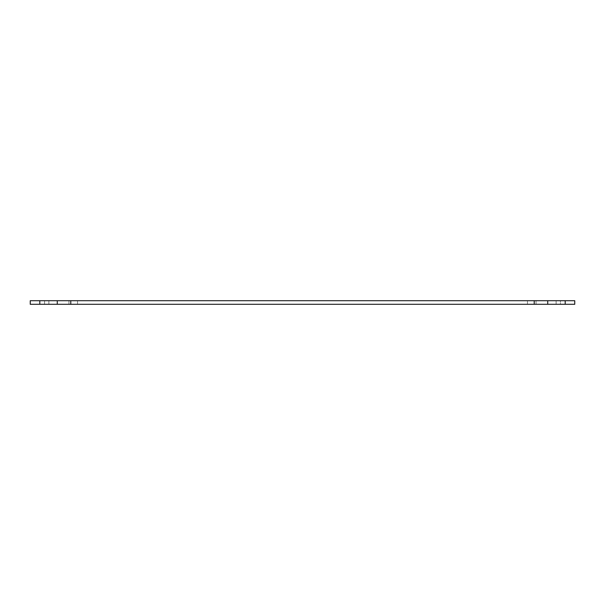 <?xml version="1.0" encoding="UTF-8"?>
<svg xmlns="http://www.w3.org/2000/svg" width="605" height="605" viewBox="0 0 605 605"><rect width="100%" height="100%" fill="white"/><g stroke="black" fill="none" stroke-linecap="round" stroke-linejoin="round"><path stroke-width="0.45" stroke-dasharray="3.02 2.27" d="M48.876 300.708L44.581 300.708L44.581 304.292L48.876 304.292L48.876 300.708L48.876 304.292L30.25 304.292L574.75 304.292L560.419 304.292L574.75 304.292L574.75 300.708L560.419 300.708L574.75 300.708L574.75 304.292L556.124 304.292L560.419 304.292L560.419 300.708L574.75 300.708L574.75 304.292L574.75 300.708L574.75 304.292L565.199 304.292L565.199 300.708L547.729 300.708L574.75 300.708L560.419 300.708L560.419 304.292L574.75 304.292L574.75 300.708L565.199 300.708L565.199 304.292L534.223 304.292L534.223 300.708L547.729 300.708L547.729 304.292L547.729 300.708L70.777 300.708L534.223 300.708L534.223 304.292L57.271 304.292L57.271 300.708L70.777 300.708L70.777 304.292L70.777 300.708L39.801 300.708L57.271 300.708L57.271 304.292L30.25 304.292L30.25 300.708L47.621 300.708L30.25 300.708L39.801 300.708L39.801 304.292L39.801 300.708L30.25 300.708L30.25 304.292L30.25 300.708L44.581 300.708L44.581 304.292L44.581 300.708L30.25 300.708L30.25 304.292L30.25 300.708L30.25 304.292L44.581 304.292L44.581 300.708L48.876 300.708M68.94 300.708L77.538 300.708L77.538 304.292L68.94 304.292L68.94 300.708L77.538 300.708L77.538 304.292L68.94 304.292L68.94 300.708L68.94 304.292L77.538 304.292L68.94 304.292L77.538 304.292L68.94 304.292L77.538 304.292L77.538 300.708L68.94 300.708L68.94 304.292L77.538 304.292L77.538 300.708L68.94 300.708M527.462 300.708L536.06 300.708L536.06 304.292L527.462 304.292L527.462 300.708L536.06 300.708L536.06 304.292L527.462 304.292L527.462 300.708L527.462 304.292L536.06 304.292L527.462 304.292L536.06 304.292L527.462 304.292L536.06 304.292L536.06 300.708L527.462 300.708L527.462 304.292L536.06 304.292L536.06 300.708L527.462 300.708M560.419 304.292L556.124 304.292L560.419 304.292L560.419 300.708L560.419 304.292M560.419 300.708L556.124 300.708L560.419 300.708M556.124 304.292L556.124 300.708"/><path stroke-width="0.91" d="M574.75 304.292L30.25 304.292L39.801 304.292L39.801 300.708L30.25 300.708L30.25 304.292L30.25 300.708L57.271 300.708L39.801 300.708L39.801 304.292L70.777 304.292L70.777 300.708L57.271 300.708L57.271 304.292L57.271 300.708L534.223 300.708L70.777 300.708L70.777 304.292L547.729 304.292L547.729 300.708L534.223 300.708L534.223 304.292L534.223 300.708L565.199 300.708L547.729 300.708L547.729 304.292L574.75 304.292L574.75 300.708L565.199 300.708L565.199 304.292L565.199 300.708L574.75 300.708L574.75 304.292"/></g></svg>
